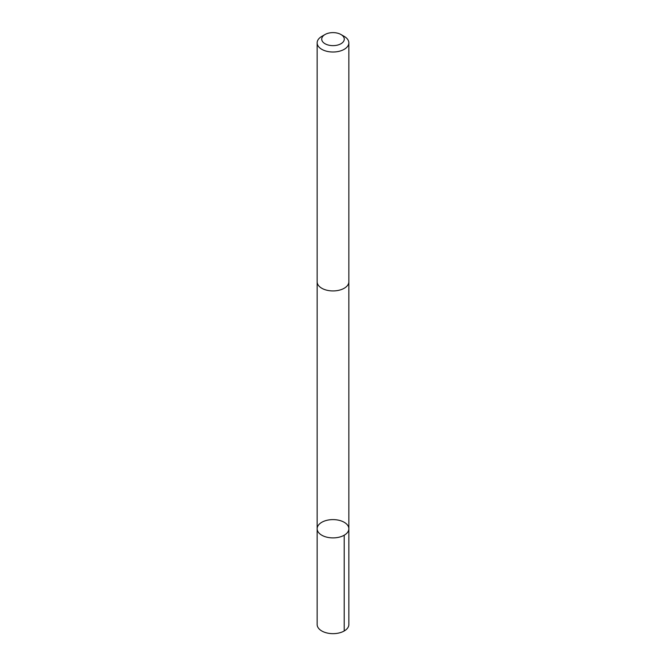 <?xml version="1.0" encoding="UTF-8"?>
<svg xmlns="http://www.w3.org/2000/svg" width="666" height="666" viewBox="0 0 666 666"><rect width="100%" height="100%" fill="white"/><g stroke="black" fill="none" stroke-linecap="round" stroke-linejoin="round"><path stroke-width="1" d="M325.932 536.938A15.851 9.149 180 0 1 317.149 528.754A15.851 9.149 180 0 1 333 519.605A15.851 9.149 180 0 1 348.851 528.754A15.851 9.149 180 0 1 325.932 536.938A15.851 9.149 180 0 1 317.149 528.754L317.149 624.508A15.851 9.149 0 0 0 325.932 632.7A15.851 9.149 0 0 0 348.851 624.508L348.851 528.754A15.851 9.149 180 0 1 325.932 536.938M325.025 34.524L321.795 36.389A15.851 9.149 0 0 0 317.149 42.865L317.149 281.785A15.851 9.149 0 0 0 333 290.934A15.851 9.149 0 0 0 348.851 281.785L348.851 42.865A15.851 9.149 0 0 0 344.205 36.389L340.975 34.524A11.272 6.51 0 0 0 338.028 33.3A11.272 6.51 0 0 0 325.025 34.524A11.272 6.51 0 0 0 325.025 43.731A11.272 6.51 0 0 0 340.975 43.731A11.272 6.51 0 0 0 340.975 34.524M317.149 42.865A15.851 9.149 0 0 0 333 52.015A15.851 9.149 0 0 0 348.851 42.865M344.205 535.223L344.205 630.977M317.158 282.118L317.149 528.754M348.842 282.118L348.851 528.754"/></g></svg>
